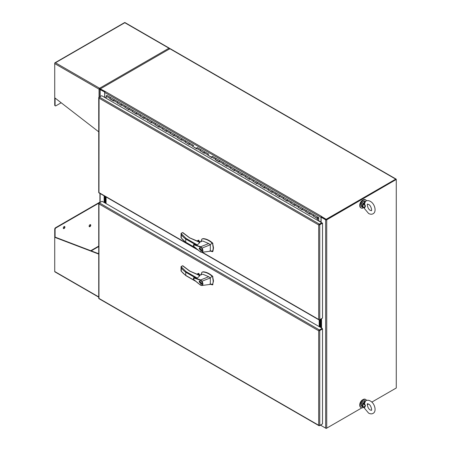 <?xml version="1.0" encoding="UTF-8"?>
<svg xmlns="http://www.w3.org/2000/svg" width="451" height="451" viewBox="0 0 451 451"><rect width="100%" height="100%" fill="white"/><g stroke="black" fill="none" stroke-linecap="round" stroke-linejoin="round"><path stroke-width="0.68" d="M366.533 200.796A4.662 2.695 120 0 0 365.8 199.928A4.662 2.695 120 0 0 363.467 200.159A4.662 2.695 120 0 0 360.422 204.269A4.662 2.695 120 0 0 361.138 208.007A4.662 2.695 120 0 0 363.467 207.776A4.662 2.695 120 0 0 363.523 207.742M365.8 199.928L365.389 199.692A4.662 2.695 120 0 0 363.055 199.923A4.662 2.695 120 0 0 360.011 204.032A4.662 2.695 120 0 0 360.727 207.77L361.138 208.007M366.533 400.432A4.662 2.695 120 0 0 365.8 399.563A4.662 2.695 120 0 0 363.467 399.795A4.662 2.695 120 0 0 360.422 403.904A4.662 2.695 120 0 0 361.138 407.642A4.662 2.695 120 0 0 363.467 407.411A4.662 2.695 120 0 0 363.523 407.377M365.8 399.563L365.389 399.327A4.662 2.695 120 0 0 363.055 399.558A4.662 2.695 120 0 0 360.011 403.668A4.662 2.695 120 0 0 360.727 407.4L361.138 407.642M362.813 200.075A3.997 2.306 120 0 0 362.587 200.193A3.997 2.306 120 0 0 359.768 205.346M362.813 399.704A3.997 2.306 120 0 0 362.587 399.828A3.997 2.306 120 0 0 359.768 404.981M319.167 425.4L318.688 425.265L318.688 330.763L98.961 203.908L98.741 203.446A0.761 0.44 180 0 1 98.735 203.39L98.735 298.303A0.761 0.44 -0 0 0 98.741 298.359L99.079 298.337L98.893 298.613A0.761 0.44 120 0 0 98.938 298.647L319.026 425.716A0.761 0.44 -60 0 1 318.975 425.682L318.688 425.265L319.128 425.597A0.761 0.44 -0 0 0 319.765 425.473L322.521 423.878L322.521 328.965L319.765 330.555A0.761 0.44 180 0 1 319.128 330.684L318.688 330.763L318.975 330.425A0.761 0.44 -60 0 1 319.404 329.935L322.166 328.345L102.078 201.276L99.316 202.871A0.761 0.44 120 0 0 98.893 203.362L98.961 203.908L99.079 203.418M98.735 203.39A0.761 0.44 180 0 1 98.961 203.08L99.316 202.871L319.404 329.935M318.688 425.265L98.961 298.404L98.961 203.908M321.766 424.312L319.404 425.676A0.761 0.44 -60 0 1 319.026 425.716M322.521 328.965L322.166 328.345M99.778 89.23L99.913 89.309A0.761 0.44 0 0 1 100.133 88.977L169.847 48.731A0.761 0.44 -60 0 1 170.23 48.691L396.113 179.103A0.761 0.44 -60 0 1 396.271 179.453L326.738 219.806A0.761 0.44 180 0 1 325.656 219.806L325.656 428.14L321.129 425.524L321.129 424.684M99.913 96.723L99.913 89.287A0.761 0.44 0 0 0 100.133 89.597L104.869 92.1M320.937 222.287L321.016 217.331A0.761 0.44 -60 0 1 321.552 216.395L105.32 91.553L100.314 88.875L100.314 89.287L104.936 91.959L100.421 89.287M104.666 97.422L104.666 92.213M104.136 202.465L104.136 195.847M326.738 219.806L326.738 428.14L361.877 407.856M367.323 404.71L368.495 404.034M371.81 402.117L396.271 387.995L396.271 179.656L395.91 179.453L326.377 219.598M326.738 428.14A0.761 0.44 180 0 1 325.656 428.14M326.017 219.598L321.484 216.982L321.129 217.19L325.656 219.806M321.129 217.19L321.129 222.399M320.757 319.094L320.757 327.533M321.118 318.885L321.118 327.736M169.847 48.731L395.73 179.143A0.761 0.44 -60 0 1 396.113 179.103M326.197 428.27L326.687 428.168M395.73 179.143L326.197 219.287L326.197 219.699L395.86 179.543M326.197 428.45L325.707 428.168M321.552 216.531L326.197 219.287M326.197 219.699L321.484 216.982L321.484 216.57M321.315 425.631A0.761 0.44 -60 0 1 321.174 425.597A0.761 0.44 -60 0 1 321.016 425.248L321.016 424.746M105.32 91.553A0.761 0.44 120 0 0 104.779 92.489L104.7 97.444M64.093 226.611A1.167 0.671 -60 0 1 64.679 226.554A1.167 0.671 -60 0 1 64.854 227.484A1.167 0.671 -60 0 1 64.093 228.51A1.167 0.671 -60 0 1 63.512 228.567A1.167 0.671 -60 0 1 63.332 227.637A1.167 0.671 -60 0 1 64.093 226.611M63.36 228.415A1.167 0.671 120 0 0 63.738 228.307A1.167 0.671 120 0 0 64.47 226.498M89.946 224.739A1.167 0.671 -60 0 1 90.527 224.683A1.167 0.671 -60 0 1 90.707 225.618A1.167 0.671 -60 0 1 89.946 226.644A1.167 0.671 -60 0 1 89.36 226.701A1.167 0.671 -60 0 1 89.185 225.765A1.167 0.671 -60 0 1 89.946 224.739M89.213 226.549A1.167 0.671 120 0 0 89.586 226.436A1.167 0.671 120 0 0 90.318 224.626M98.916 203.108L55.918 227.93A1.173 0.676 120 0 0 55.09 229.367L55.09 237.113L98.735 253.744M98.735 296.916L54.729 271.513L54.729 229.159L55.09 229.367M99.913 202.116L55.558 227.721A1.173 0.676 120 0 0 54.729 229.159M54.729 271.513A0.761 0.44 120 0 0 54.887 271.857L98.735 297.175M98.735 254.082L54.729 237.316L55.09 237.113M100.353 89.061L99.925 88.571L99.057 89.185A0.761 0.44 -60 0 1 99.598 88.255L99.598 88.667M169.3 48.629L169.491 48.522A0.761 0.44 -60 0 0 169.334 48.172A0.761 0.44 -60 0 0 168.95 48.212L99.598 88.255L55.45 62.762L124.803 22.725L168.95 48.212A0.761 0.44 -120 0 1 169.277 48.528L169.272 49.272M99.417 88.977L99.496 89.309A0.761 0.44 180 0 1 99.057 89.185L54.729 63.591L54.729 63.179A0.761 0.44 -120 0 1 54.887 62.83A0.761 0.44 -120 0 1 55.09 62.802L55.45 62.762L55.09 62.802A0.761 0.44 120 0 0 54.729 63.591L54.729 97.782L98.735 131.833M55.09 98.064L55.09 105.325A1.173 0.676 120 0 0 55.332 105.861A1.173 0.676 120 0 0 55.918 105.799L61.173 102.766M169.334 48.172L125 22.578A0.761 0.44 120 0 0 124.803 22.55L124.803 22.55A0.761 0.44 -120 0 0 124.6 22.578L54.887 62.83M99.598 88.255A0.761 0.44 60 0 1 99.925 88.571M54.729 97.782L54.729 105.117A1.173 0.676 120 0 0 54.971 105.652A1.173 0.676 120 0 0 55.18 105.709M169.491 48.522A0.761 0.44 180 0 1 169.706 48.776L169.322 48.804M100.133 89.439L99.496 89.309M319.128 224.874L322.166 222.952L322.521 223.16L319.765 224.75A0.761 0.44 180 0 1 319.128 224.874L318.688 224.959L318.975 224.621A0.761 0.44 -60 0 1 319.404 224.13L321.766 222.766L102.039 95.905M322.166 318.282L319.404 319.872A0.761 0.44 -60 0 1 319.026 319.911A0.761 0.44 -60 0 1 318.896 319.753L318.688 319.455L318.896 319.753A0.761 0.44 0 0 0 319.765 319.663L322.521 318.073L322.521 223.16M98.735 97.585A0.761 0.44 180 0 1 98.961 97.269L99.316 97.066A0.761 0.44 120 0 0 98.893 97.557L98.961 98.104L98.741 97.641A0.761 0.44 180 0 1 98.735 97.585L98.735 192.498A0.761 0.44 0 0 0 98.808 192.684L98.808 192.684A0.761 0.44 120 0 0 98.938 192.842L197.611 249.815M99.079 97.613L98.961 192.6L196.597 248.969M101.684 95.702L99.316 97.066L319.404 224.13M202.273 252.244L318.688 319.455L318.688 224.959L321.766 223.183L321.766 222.766M110.207 98.713L109.976 98.876L109.976 98.369A0.626 0.361 -60 0 1 110.726 97.574L106.96 95.398A0.626 0.361 120 0 0 106.205 96.193L106.205 98.312M306.184 211.863L309.724 214.197L309.724 213.695A0.626 0.361 -60 0 1 310.491 212.906L314.246 215.076A0.626 0.361 120 0 0 313.93 215.104A0.626 0.361 -60 0 1 314.246 215.076L318.011 217.252A0.626 0.361 120 0 0 317.391 218.329A0.626 0.361 120 0 0 317.701 218.301L317.701 218.188M298.647 207.511L302.181 209.85L302.181 209.343A0.626 0.361 -60 0 1 302.948 208.554M305.953 212.021L305.953 211.519A0.626 0.361 -60 0 1 306.708 210.724A0.626 0.361 120 0 0 306.082 211.801L309.724 213.904M291.109 203.159L294.644 205.498L294.644 204.991A0.626 0.361 -60 0 1 295.411 204.202L299.165 206.372A0.626 0.361 120 0 0 298.855 206.4A0.626 0.361 -60 0 1 299.165 206.372L310.457 212.889M283.572 198.806L287.107 201.146L287.107 200.639A0.626 0.361 -60 0 1 287.873 199.849M290.878 203.322L290.878 202.815A0.626 0.361 -60 0 1 291.628 202.02A0.626 0.361 120 0 0 291.008 203.097L294.644 205.199M276.035 194.454L279.569 196.794L279.569 196.286A0.626 0.361 -60 0 1 280.336 195.497M283.341 198.97L283.341 198.463A0.626 0.361 -60 0 1 284.091 197.668A0.626 0.361 120 0 0 283.47 198.744L287.107 200.847M268.497 190.102L272.032 192.442L272.032 191.934A0.626 0.361 -60 0 1 272.799 191.145L276.553 193.316A0.626 0.361 120 0 0 276.243 193.344A0.626 0.361 -60 0 1 276.553 193.316L287.845 199.832M260.96 185.75L264.495 188.09L264.495 187.582A0.626 0.361 -60 0 1 265.261 186.793M268.266 190.266L268.266 189.758A0.626 0.361 -60 0 1 269.016 188.963A0.626 0.361 120 0 0 268.396 190.04L272.032 192.143M253.423 181.398L256.957 183.737L256.957 183.23A0.626 0.361 -60 0 1 257.724 182.446M260.729 185.913L260.729 185.406A0.626 0.361 -60 0 1 261.479 184.611A0.626 0.361 120 0 0 260.858 185.694L264.495 187.791M245.885 177.046L249.42 179.385L249.42 178.878A0.626 0.361 -60 0 1 250.187 178.094M253.191 181.561L253.191 181.054A0.626 0.361 -60 0 1 253.941 180.259A0.626 0.361 120 0 0 253.321 181.341L256.957 183.439M238.348 172.694L241.883 175.033L241.883 174.526A0.626 0.361 -60 0 1 242.649 173.742M245.654 177.209L245.654 176.702A0.626 0.361 -60 0 1 246.404 175.907A0.626 0.361 120 0 0 245.778 176.989L249.42 179.086M230.811 168.341L234.345 170.681L234.345 170.174A0.626 0.361 -60 0 1 235.112 169.39L238.867 171.555A0.626 0.361 120 0 0 238.556 171.589A0.626 0.361 -60 0 1 238.867 171.555L272.77 191.134M223.273 163.995L226.808 166.329L226.808 165.821A0.626 0.361 -60 0 1 227.575 165.038M230.574 168.505L230.574 167.998A0.626 0.361 -60 0 1 231.329 167.203A0.626 0.361 120 0 0 230.703 168.285L234.345 170.388M219.271 161.706L215.499 159.801L219.271 161.977L219.271 161.469A0.626 0.361 -60 0 1 220.037 160.686M223.036 164.153L223.036 163.645A0.626 0.361 -60 0 1 223.792 162.85A0.626 0.361 120 0 0 223.166 163.933L226.808 166.036M208.199 155.291L211.733 157.625L211.733 157.117A0.626 0.361 -60 0 1 212.5 156.334M215.499 159.801L215.499 159.293A0.626 0.361 -60 0 1 216.255 158.498A0.626 0.361 120 0 0 215.629 159.581L219.271 161.684M200.661 150.938L204.196 153.272L204.196 152.765A0.626 0.361 -60 0 1 204.963 151.981M207.962 155.448L207.962 154.941A0.626 0.361 -60 0 1 208.717 154.146A0.626 0.361 120 0 0 208.091 155.229L211.733 157.331L208.199 155.313M193.124 146.586L196.659 148.92L196.659 148.413A0.626 0.361 -60 0 1 197.425 147.629M200.424 151.096L200.424 150.589A0.626 0.361 -60 0 1 201.18 149.794A0.626 0.361 120 0 0 200.554 150.876L204.196 152.979M185.586 142.234L189.121 144.568L189.121 144.061A0.626 0.361 -60 0 1 189.888 143.277M192.887 146.744L192.887 146.237A0.626 0.361 -60 0 1 193.642 145.442A0.626 0.361 120 0 0 193.017 146.524L196.659 148.627M178.049 137.882L181.584 140.216L181.584 139.714A0.626 0.361 -60 0 1 182.351 138.925M185.35 142.392L185.35 141.885A0.626 0.361 -60 0 1 186.105 141.095A0.626 0.361 120 0 0 185.479 142.172L189.121 144.275M170.506 133.53L174.047 135.869L174.047 135.362A0.626 0.361 -60 0 1 174.813 134.573M177.812 138.04L177.812 137.538A0.626 0.361 -60 0 1 178.568 136.743A0.626 0.361 120 0 0 177.942 137.82L181.584 139.923M162.969 129.178L166.509 131.517L166.509 131.01A0.626 0.361 -60 0 1 167.276 130.221L171.03 132.391A0.626 0.361 120 0 0 170.715 132.419A0.626 0.361 -60 0 1 171.03 132.391L182.322 138.908M155.432 124.826L158.966 127.165L158.966 126.658A0.626 0.361 -60 0 1 159.733 125.868M162.738 129.341L162.738 128.834A0.626 0.361 -60 0 1 163.493 128.039A0.626 0.361 120 0 0 162.867 129.116L166.509 131.218M147.894 120.473L151.429 122.813L151.429 122.306A0.626 0.361 -60 0 1 152.196 121.516L155.95 123.687A0.626 0.361 120 0 0 155.64 123.715A0.626 0.361 -60 0 1 155.95 123.687L167.259 130.215A0.626 0.361 -60 0 0 166.633 131.292M140.357 116.121L143.892 118.461L143.892 117.953A0.626 0.361 -60 0 1 144.658 117.164M147.663 120.637L147.663 120.129A0.626 0.361 -60 0 1 148.413 119.335A0.626 0.361 120 0 0 147.793 120.411L151.429 122.514M132.819 111.769L136.354 114.109L136.354 113.601A0.626 0.361 -60 0 1 137.121 112.812M140.126 116.285L140.126 115.777A0.626 0.361 -60 0 1 140.875 114.982A0.626 0.361 120 0 0 140.255 116.059L143.892 118.162M125.282 107.417L128.817 109.756L128.817 109.249A0.626 0.361 -60 0 1 129.584 108.465L133.338 110.63A0.626 0.361 120 0 0 133.028 110.658A0.626 0.361 -60 0 1 133.338 110.63L144.63 117.153M117.745 103.065L121.28 105.404L121.28 104.897A0.626 0.361 -60 0 1 122.046 104.113M125.051 107.58L125.051 107.073A0.626 0.361 -60 0 1 125.801 106.278A0.626 0.361 120 0 0 125.181 107.361L128.817 109.458M109.976 98.876L113.742 101.052L113.742 100.545A0.626 0.361 -60 0 1 114.509 99.761L118.263 101.926A0.626 0.361 120 0 0 117.953 101.96A0.626 0.361 -60 0 1 118.263 101.926L129.572 108.454A0.626 0.361 -60 0 0 128.947 109.537M110.207 98.741L113.742 100.782M117.745 103.093L121.28 105.134M125.282 107.445L128.817 109.486M132.819 111.797L136.354 113.838M140.357 116.149L143.892 118.19M147.894 120.502L151.429 122.542M155.432 124.854L158.966 126.894M162.969 129.206L166.509 131.247M170.506 133.558L174.047 135.599M178.049 137.91L181.584 139.951M185.586 142.262L189.121 144.303M193.124 146.609L196.659 148.65M200.661 150.961L204.196 153.002M223.273 164.017L226.808 166.058M230.811 168.37L234.345 170.41M238.348 172.722L241.883 174.762M245.885 177.074L249.42 179.115M253.423 181.426L256.957 183.467M260.96 185.778L264.495 187.819M268.497 190.13L272.032 192.171M276.035 194.482L279.569 196.523M283.572 198.835L287.107 200.875M291.109 203.187L294.644 205.228M298.647 207.539L302.181 209.58M306.184 211.891L309.724 213.932M313.727 216.215L317.493 218.414L317.493 220.297M317.493 218.414L317.262 220.161M313.727 216.243L317.262 218.549M313.49 216.373L313.49 215.866A0.626 0.361 -60 0 1 313.93 215.104A0.626 0.361 120 0 0 313.62 216.153L317.391 218.329M298.415 207.674L298.415 207.167A0.626 0.361 -60 0 1 298.855 206.4A0.626 0.361 120 0 0 298.545 207.449L302.181 209.552M275.803 194.618L275.803 194.11A0.626 0.361 -60 0 1 276.243 193.344A0.626 0.361 120 0 0 275.933 194.392L279.569 196.495M238.117 172.857L238.117 172.35A0.626 0.361 -60 0 1 238.556 171.589A0.626 0.361 120 0 0 238.241 172.637L241.883 174.734M170.275 133.693L170.275 133.186A0.626 0.361 -60 0 1 170.715 132.419A0.626 0.361 120 0 0 170.405 133.468L174.047 135.571M155.2 124.989L155.2 124.482A0.626 0.361 -60 0 1 155.64 123.715A0.626 0.361 120 0 0 155.33 124.764L158.966 126.866M132.588 111.933L132.588 111.425A0.626 0.361 -60 0 1 133.028 110.658A0.626 0.361 120 0 0 132.718 111.713L136.354 113.81M117.514 103.228L117.514 102.721A0.626 0.361 -60 0 1 117.953 101.96A0.626 0.361 120 0 0 117.643 103.008L121.28 105.106M318.637 220.956L318.823 217.72L318.028 217.258A0.626 0.361 120 0 0 318.011 217.252L314.257 215.082A0.626 0.361 120 0 0 314.246 215.076M309.848 213.977A0.626 0.361 -60 0 1 310.474 212.9L306.708 210.724M302.92 208.537L299.182 206.378A0.626 0.361 120 0 0 299.165 206.372M302.311 209.625A0.626 0.361 -60 0 1 302.937 208.548M295.382 204.185L291.645 202.025A0.626 0.361 120 0 0 291.628 202.02L295.399 204.196A0.626 0.361 -60 0 0 294.774 205.273M287.236 200.92A0.626 0.361 -60 0 1 287.862 199.844L291.628 202.02M280.308 195.48L276.57 193.321A0.626 0.361 120 0 0 276.553 193.316M279.699 196.568A0.626 0.361 -60 0 1 280.325 195.492M272.162 192.216A0.626 0.361 -60 0 1 272.787 191.139L269.016 188.963M265.233 186.782L261.495 184.622A0.626 0.361 120 0 0 261.479 184.611M264.624 187.87A0.626 0.361 -60 0 1 265.25 186.787M257.696 182.429L253.958 180.27A0.626 0.361 120 0 0 253.941 180.259M257.087 183.518A0.626 0.361 -60 0 1 257.713 182.435M249.55 179.165A0.626 0.361 -60 0 1 250.175 178.083L246.404 175.907M242.621 173.725L238.883 171.566A0.626 0.361 120 0 0 238.867 171.555M242.012 174.813A0.626 0.361 -60 0 1 242.638 173.731M234.475 170.461A0.626 0.361 -60 0 1 235.101 169.379L231.329 167.203L235.084 169.373M227.546 165.021L223.803 162.862A0.626 0.361 120 0 0 223.792 162.85L231.329 167.203M226.938 166.109A0.626 0.361 -60 0 1 227.558 165.027M219.4 161.757A0.626 0.361 -60 0 1 220.02 160.674L223.792 162.85M211.863 157.405A0.626 0.361 -60 0 1 212.483 156.322L220.009 160.669M208.728 154.157L204.946 151.97A0.626 0.361 -60 0 0 204.326 153.052M204.934 151.964L201.191 149.805A0.626 0.361 120 0 0 201.18 149.794L204.946 151.97M196.788 148.7A0.626 0.361 -60 0 1 197.408 147.618L201.18 149.794M193.654 145.453L189.871 143.271A0.626 0.361 -60 0 0 189.251 144.348M189.86 143.26L186.116 141.101A0.626 0.361 120 0 0 186.105 141.095L189.871 143.271M181.714 139.996A0.626 0.361 -60 0 1 182.334 138.919L186.105 141.095M174.171 135.644A0.626 0.361 -60 0 1 174.796 134.567L171.03 132.391M167.242 130.204L163.504 128.045A0.626 0.361 120 0 0 163.493 128.039M159.096 126.94A0.626 0.361 -60 0 1 159.722 125.863L155.95 123.687M152.167 121.499L148.43 119.34A0.626 0.361 120 0 0 148.413 119.335L152.184 121.511A0.626 0.361 -60 0 0 151.559 122.587M144.021 118.235A0.626 0.361 -60 0 1 144.647 117.159L148.413 119.335M136.484 113.889A0.626 0.361 -60 0 1 137.11 112.806L133.355 110.642A0.626 0.361 120 0 0 133.338 110.63M129.555 108.449L125.818 106.289A0.626 0.361 120 0 0 125.801 106.278M121.409 105.184A0.626 0.361 -60 0 1 122.035 104.102L118.263 101.926M114.481 99.744L110.743 97.585A0.626 0.361 120 0 0 110.106 98.656L113.742 100.753M113.872 100.832A0.626 0.361 -60 0 1 114.498 99.75L110.726 97.574M317.498 217.963L317.746 217.529M318.592 217.963L318.068 217.664L318.592 217.963L318.592 220.934M317.955 217.54L317.611 218.132M317.498 217.889L317.882 218.109L317.916 217.495M317.594 217.946L317.684 217.562M106.081 196.969L106.081 203.587M319.658 319.725L319.658 326.896L319.658 319.725M319.19 326.625L319.19 319.945M105.776 196.794L105.776 203.412M105.308 203.142L105.308 196.523L105.308 203.142M186.105 271.643L197.329 278.126L199.883 275.64L189.6 271.068L182.604 265.797L181.071 266.682L186.105 271.643L185.744 272.218L185.744 275.398L186.105 275.606M198.282 274.715L199.849 275.516M209.929 283.978L212.274 284.869L212.827 284.062L213.21 281.159L212.601 276.897L212.055 276.181C208.954 273.565 205.898 272.173 202.888 271.987L201.817 272.381L201.264 274.005M212.274 284.869L212.906 284.547L212.579 284.694L213.509 280.984L212.579 276.192C209.343 273.424 206.214 271.964 203.192 271.812L202.245 272.1M199.844 275.166L198.446 274.704M199.754 275.211A0.998 0.575 0 0 0 199.489 274.952A0.998 0.575 0 0 0 198.603 274.794M199.133 281.886L199.517 281.035L201.772 283.408L201.383 284.265L199.133 281.886M199.787 280.95L199.641 281.272M201.253 284.034L199.319 281.993L199.652 281.266L201.586 283.301L201.253 284.034L201.732 283.758M200.594 285.212L193.857 279.626C193.225 278.673 193.22 278.053 193.829 277.754L200.723 279.93L208.695 276.722L203.046 274.315L202.031 274.219L201.231 274.659M197.329 278.126L193.857 277.743M200.526 280.313L201.704 281.43L201.992 281.215C203.322 283.583 203.221 285.021 201.682 285.528L198.654 283.718L194.962 280.601C193.857 279.84 193.411 279.045 193.637 278.228L195.43 278.464L200.526 280.313L200.723 279.93L201.992 281.215L210.318 277.957L212.055 276.181M200.537 285.071L201.422 285.342C202.792 284.897 202.888 283.589 201.704 281.43M212.827 284.062L202.037 285.472M208.695 276.722L210.318 277.957L210.318 284.113L210.859 284.102M202.392 271.998L201.817 272.381M198.344 274.659L198.891 274.349L200.097 275.048M200.599 285.218L201.422 285.342M181.071 266.682L181.014 270.865M181.06 266.682L181.798 266.265L181.06 266.682L181.274 268.007A39.44 22.77 0 0 0 185.744 272.218L195.813 278.036M183.805 266.502L183.523 266.327M196.974 274.231L198.479 273.368L198.057 273.61L198.874 273.419L199.004 274.36M181.274 268.007L181.274 271.186A39.44 22.77 180 0 0 185.744 275.398L195.024 280.753M201.242 284.04L201.591 284.074M200.131 280.984L199.652 281.266M104.367 202.6L104.367 195.976M104.835 196.247L104.835 202.871L104.835 196.247M186.105 238.455L197.329 244.932L199.883 242.452L189.6 237.874L182.604 232.609L181.071 233.494L186.105 238.455L185.744 239.03L185.744 242.21L186.105 242.418M198.282 241.527L199.849 242.322M209.929 250.79L212.274 251.681L212.827 250.874L213.21 247.971L212.601 243.703L212.055 242.988C208.954 240.377 205.898 238.979 202.888 238.799L201.817 239.193L201.264 240.811M212.274 251.681L212.906 251.354L213.509 247.796L212.579 243.004C209.343 240.236 206.214 238.776 203.192 238.624L202.245 238.906M199.844 241.978L198.508 241.657M199.754 242.024A0.998 0.575 -0 0 0 199.489 241.764A0.998 0.575 -0 0 0 198.603 241.601M199.133 248.698L199.517 247.841L201.772 250.22L201.383 251.077L199.133 248.698M199.787 247.762L199.641 248.078L201.586 250.113L201.253 250.846L199.319 248.805L200.126 247.802M201.253 250.846L201.732 250.564M200.594 252.019L193.857 246.438C193.225 245.485 193.22 244.859 193.829 244.566L200.723 246.736L208.695 243.534L203.046 241.127L202.031 241.031L201.231 241.471M197.329 244.932L193.857 244.555M200.718 246.742L201.992 248.022C203.322 250.395 203.221 251.833 201.682 252.34L198.654 250.53L194.962 247.413C193.857 246.646 193.411 245.857 193.637 245.04L195.43 245.276L200.526 247.125L200.723 246.736M200.537 251.883L201.422 252.154C202.792 251.709 202.888 250.401 201.704 248.242L210.318 244.763L212.055 242.988M212.827 250.874L202.037 252.284M208.695 243.534L210.318 244.763L210.318 250.919L210.859 250.914M202.392 238.81L201.817 239.193M198.344 241.471L198.891 241.155L200.097 241.854M200.526 247.125L201.704 248.242M200.599 252.024L201.422 252.154M212.579 251.506L212.906 251.354L212.601 251.528M181.071 233.494L181.014 237.677M181.06 233.494L181.798 233.077L181.06 233.494L181.274 234.819A39.44 22.77 -0 0 0 185.744 239.03L195.813 244.842M183.805 233.314L183.523 233.139M196.974 241.043L198.479 240.174L198.057 240.417L198.874 240.231L199.004 241.167M181.274 234.819L181.274 237.998A39.44 22.77 180 0 0 185.744 242.21L195.024 247.565M201.242 250.852L201.591 250.886M320.599 319.184L320.599 327.443M320.131 327.167L320.131 319.455L320.131 327.167M364.504 203.92L365.502 206.192L363.523 204.111L364.504 203.92L365.524 201.309L364.876 201.992M364.064 207.68L363.523 207.511L365.502 206.192L364.504 208.046L364.177 207.917M365.372 201.417L365.812 201.112C367.289 200.385 368.8 200.475 370.339 201.388C374.696 203.559 376.963 211.75 373.101 213.735C371.81 214.473 370.299 214.383 368.574 213.458L364.549 208.661L364.504 208.046M365.118 201.648L362.858 203.739L363.523 204.111A3.039 1.753 120 0 0 363.523 207.511L362.858 207.46L363.337 207.635M364.577 201.885L365.022 201.89L363.196 203.875M364.064 203.925L365.022 201.89M363.196 207.567L361.99 206.958C360.732 204.968 361.24 203.097 363.523 201.343L365.321 201.191A3.332 1.922 120 0 0 363.658 201.355A3.332 1.922 120 0 0 361.482 204.292A3.332 1.922 120 0 0 361.99 206.958M364.504 403.555L363.523 403.746L365.502 405.821L363.523 407.14L364.504 407.676L365.502 405.821L364.504 403.555L365.524 400.945L364.876 401.621M364.504 407.676L364.549 408.29L368.574 413.093C370.299 414.018 371.81 414.108 373.101 413.364C376.963 411.385 374.696 403.188 370.339 401.018C368.8 400.105 367.289 400.014 365.812 400.747L365.372 401.046M363.337 407.264L362.858 407.09L363.523 407.14A3.039 1.753 -60 0 1 363.523 403.746L362.858 403.369L365.118 401.277M361.99 406.593C360.732 404.598 361.24 402.726 363.523 400.973L365.321 400.821A3.332 1.922 -60 0 0 363.658 400.99A3.332 1.922 -60 0 0 361.482 403.921A3.332 1.922 -60 0 0 361.99 406.593L364.177 407.552M363.196 407.202L364.29 407.698L364.064 407.309M364.064 403.56L365.022 401.525L363.196 403.51M364.577 401.52L365.022 401.525M319.765 425.473L319.765 330.555M100.133 202.398L100.133 193.535M100.133 96.593L100.133 89.597M321.552 318.632L321.552 327.99M321.191 327.781L321.191 318.84M321.016 425.248L320.582 425M104.779 92.489L321.016 217.331M104.779 97.23L106.205 98.053M318.823 220.804L321.016 222.072M91.203 250.869L98.735 246.522M90.764 250.705L98.735 246.105M55.918 227.93L55.558 227.721M55.09 105.325L54.729 105.117M99.057 97.213L99.057 89.185M318.688 224.959L98.961 98.104M319.765 319.663L319.765 224.75M109.976 98.369L106.205 96.193M313.49 215.866L309.724 213.695M305.953 211.519L302.181 209.343M298.415 207.167L294.644 204.991M290.878 202.815L287.107 200.639M283.341 198.463L279.569 196.286M275.803 194.11L272.032 191.934M268.266 189.758L264.495 187.582M260.729 185.406L256.957 183.23M253.191 181.054L249.42 178.878M245.654 176.702L241.883 174.526M238.117 172.35L234.345 170.174M230.574 167.998L226.808 165.821M223.036 163.645L219.271 161.469M215.499 159.293L211.733 157.117M207.962 154.941L204.196 152.765M200.424 150.589L196.659 148.413M192.887 146.237L189.121 144.061M185.35 141.885L181.584 139.714M177.812 137.538L174.047 135.362M170.275 133.186L166.509 131.01M162.738 128.834L158.966 126.658M155.2 124.482L151.429 122.306M147.663 120.129L143.892 117.953M140.126 115.777L136.354 113.601M132.588 111.425L128.817 109.249M125.051 107.073L121.28 104.897M117.514 102.721L113.742 100.545M212.906 276.722L212.601 276.897M198.508 274.845L189.758 271.051L182.768 265.724L181.291 266.394M202.888 271.987L203.192 271.812M212.274 276.367L212.579 276.192M197.583 274.428L199.004 273.61M198.874 273.419L197.29 274.338M212.906 243.534L212.601 243.703M202.888 238.799L203.192 238.624M212.274 243.179L212.579 243.004M197.583 241.24L199.004 240.417M198.874 240.231L197.29 241.144M361.302 205.323A3.067 1.77 -60 0 1 363.467 201.462M362.858 207.46A3.332 1.922 -60 0 1 362.858 203.739M362.858 403.369A3.332 1.922 120 0 0 362.858 407.09M363.467 401.097A3.067 1.77 120 0 0 361.302 404.953M99.913 202.527L99.913 193.406M321.174 425.597L320.357 425.13M54.971 105.652L55.332 105.861M319.026 319.911L201.935 252.312M284.091 197.668L287.862 199.844M216.255 158.498L220.02 160.674M178.568 136.743L182.334 138.919M140.875 114.982L144.647 117.159M201.597 274.309L199.049 275.544M201.276 273.729L201.095 275.042M181.076 271.051L185.829 275.606L195.497 281.193M201.896 285.506L202.646 285.37M212.494 284.852L212.793 284.677M200.148 275.02L198.97 274.338M196.918 274.214L198.265 273.436M181.291 233.201L182.768 232.536L189.758 237.863L198.44 241.51M201.597 241.116L199.049 242.356M201.276 240.541L201.095 241.849M185.851 242.429L195.497 247.999M201.896 252.318L202.646 252.182M212.494 251.664L212.793 251.489M200.148 241.832L198.97 241.15M185.829 242.418L181.076 237.857M196.918 241.026L198.265 240.242M368.574 204.444L367.582 204.173C367.013 203.023 367.182 208.807 370.339 210.403L371.336 210.673C372.069 211.215 371.314 205.594 368.574 204.444M364.549 208.661L364.29 208.063M368.574 404.079C371.314 405.223 372.069 410.844 371.336 410.309L370.339 410.032C367.182 408.443 367.013 402.653 367.582 403.803L368.574 404.079M364.549 408.29L364.29 407.698"/></g></svg>
